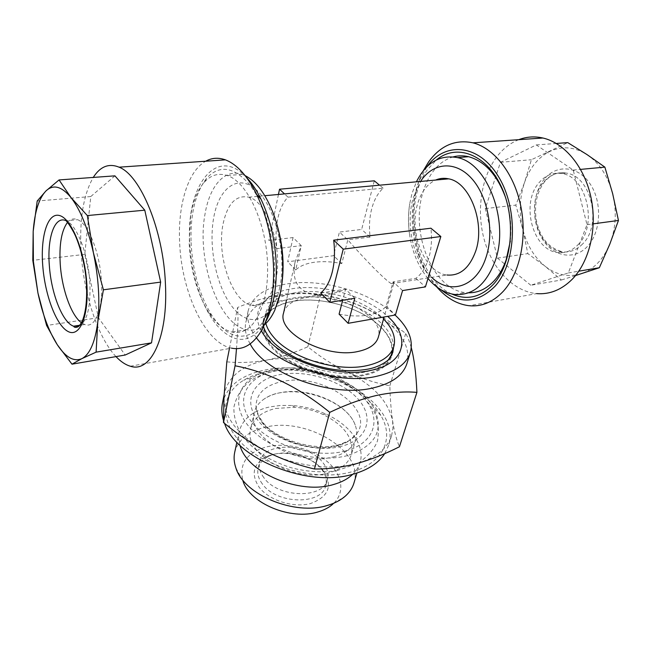 <?xml version="1.0" encoding="UTF-8"?>
<svg xmlns="http://www.w3.org/2000/svg" width="651" height="651" viewBox="0 0 651 651"><rect width="100%" height="100%" fill="white"/><g stroke="black" fill="none" stroke-linecap="round" stroke-linejoin="round"><path stroke-width="0.49" stroke-dasharray="3.25 2.44" d="M530.809 285.252L497.445 258.138L485.304 208.605L500.424 162.319L536.302 144.929L573.23 170.082L587.007 224.693L568.315 272.94L530.809 285.252L561.398 279.995L545.326 266.438C556.499 275.031 568.38 277.489 580.961 273.819C593.541 269.555 603.135 259.7 609.751 244.271C615.936 228.363 616.904 211.485 612.648 193.624C607.855 176.006 599.311 162.994 587.015 154.588C574.613 146.866 562.342 145.759 550.209 151.268C544.407 154.035 539.288 158.136 534.853 163.564C530.443 169.016 526.993 175.363 524.494 182.614L531.403 159.731L567.753 142.618M518.757 139.68C510.351 143.008 503.077 148.656 496.933 156.622C480.869 177.65 476.207 211.559 484.458 240.504C492.734 269.408 513.574 291.534 536.733 293.617L469.045 305.71M423.296 170.765L420.212 177.617C411.188 202.331 410.879 228.143 419.268 255.054C423.402 267.423 429.18 277.993 436.593 286.757M426.844 166.827L418.691 181.857C410.374 204.634 410.097 228.468 417.844 253.361C423.036 268.757 430.718 280.866 440.89 289.671M578.064 244.67C598.098 225.661 586.738 176.405 561.797 173.548C553.057 172.181 545.522 175.176 539.174 182.532C520.133 203.486 532.892 250.952 558.281 252.564C565.638 253.288 572.237 250.659 578.064 244.67M510.303 241.139C511.865 226.279 510.286 211.754 505.583 197.562M453.283 156.867C445.121 159.194 438.147 164.386 432.37 172.425C428.26 178.219 425.087 184.974 422.849 192.696C410.008 233.481 433.086 289.817 465.481 292.6L468.533 292.804M451.786 294C415.631 278.766 401.219 204.544 427.495 169.61L436.561 159.829M189.172 243.596C190.629 270.824 197.22 293.894 208.938 312.805C216.051 323.628 223.798 330.065 232.171 332.124C247.429 334.671 258.357 322.798 264.973 296.514C266.934 287.27 267.805 277.147 267.577 266.161C267.097 224.375 247.307 181.515 227.158 175.542C218.419 172.702 210.729 175.021 204.064 182.5C197.513 190.206 193.054 201.281 190.678 215.725L189.172 243.596M191.077 242.546C192.598 271.231 199.556 295.554 211.957 315.523C225.27 335.021 239.047 340.709 253.288 332.58C266.34 323.539 275.178 297.564 274.543 266.349C273.9 235.125 263.606 202.054 249.317 184.274C233.725 166.754 219.582 164.638 206.904 177.935C195.479 192.362 190.206 213.902 191.077 242.546M115.992 356.602C97.975 337.723 83.784 294.407 81.18 253.076C79.219 220.209 83.247 194.991 93.256 177.43M130.355 366.22L231.504 348.147C205.081 343.134 181.304 291.754 179.611 241.92C177.845 205.081 187.911 170.969 205.692 161.22M265.217 322.766L264.054 324.727C249.764 343.988 234.083 344.241 217.019 325.467C201.696 307.264 191.044 274.209 189.693 242.148C186.088 186.438 216.213 144.701 246.55 177.471M67.476 222.43C70.422 218.98 73.807 218.077 77.648 219.696C88.373 223.757 99.904 252.824 101.401 280.882C103.338 309.095 95.087 328.893 84.663 324.507L81.408 322.717M390.576 357.074C386.922 365.569 378.133 371.404 364.218 374.569C335.127 381.396 289.215 367.367 272.012 346.584C264.819 338.17 262.011 330.13 263.582 322.489C266.292 312.309 275.088 305.474 289.964 301.958L294.577 301.079C321.399 296.62 358.611 307.06 377.987 324.556L380.444 326.851C390.014 336.445 393.611 345.909 391.218 355.259M265.86 323.474L265.494 313.644C268.643 302.43 279.002 295.375 296.563 292.494C324.694 287.921 364.145 299.663 382.878 318.347L383.545 319.006M275.682 280.15C283.331 248.999 267.618 201.574 248.78 197.18C235.898 194.649 227.289 203.779 222.951 224.571C216.531 256.478 232.261 301.844 251.725 305.36C262.939 307.199 270.922 298.793 275.682 280.15M339.09 314.124C349.709 316.207 359.36 316.524 368.051 315.068C376.603 313.513 382.65 310.535 386.181 306.141L393.147 281.834L393.627 283.926L391.349 283.641L446.895 274.999C424.647 272.704 408.568 232.594 417.592 203.901C421.148 192.004 427.154 184.054 435.609 180.05M427.992 278.482C418.178 266.446 411.985 251.432 409.422 233.44C408.087 223.35 408.185 213.455 409.715 203.755L411.912 193.778L416.404 181.808M283.567 312.985C285.862 304.945 293.373 299.851 306.092 297.694C338.024 291.664 385.384 316.817 378.288 337.308M402.578 290.574L393.147 281.834L415.891 278.319C421.563 274.104 425.827 267.431 428.683 258.309C431.426 249.056 432.166 239.023 430.905 228.2M278.441 194.462L268.847 240.431L293.048 237.566L301.25 245.622L295.7 269.962C299.891 265.974 306.165 263.403 314.523 262.239C322.937 261.157 332.026 261.604 341.791 263.59L347.821 239.845L370.134 237.078C368.897 227.118 369.426 217.686 371.705 208.776C374.073 199.914 377.881 193.062 383.146 188.212L287.97 197.147C283.161 202.217 279.759 209.419 277.757 218.752C275.829 228.143 275.552 238.103 276.927 248.641L301.25 245.622L295.163 261.808C291.2 281.476 298.63 292.584 317.46 295.131L251.725 305.36M322.701 295.09C330.35 294.455 337.975 292.494 345.575 289.19L342.703 300.225M320.674 293.04L345.575 289.19L354.811 298.272M391.349 283.641C385.408 280.581 363.022 257.487 347.821 239.845L339.423 232.065L361.647 229.437L374.301 180.815M264.314 324.873C258.797 329.39 252.897 330.993 246.599 329.675C218.703 324.8 196.325 260.237 204.975 214.309C209.516 186.17 224.717 168.129 242.156 174.37L245.118 175.607M333.467 456.872C345.754 453.454 353.249 447.432 355.959 438.815C357.212 434.38 356.951 429.774 355.169 425.005C347.959 404.214 310.926 387.679 283.136 392.195L279.369 392.862C272.085 394.408 266.153 397.118 261.572 400.975C257.715 404.295 255.265 408.201 254.224 412.693C246.705 435.967 294.293 465.4 329.561 457.726L333.467 456.872M275.699 408.462L294.83 407.241C304.644 407.998 314.042 410.407 323.002 414.475C344.615 425.306 354.079 438.644 351.394 454.471C348.651 463.178 341.189 469.29 328.999 472.805C294.431 483.522 242.628 453.324 250.684 428.618C253.475 418.438 261.816 411.717 275.699 408.462M239.967 445.308C238.494 440.532 238.233 435.95 239.177 431.556C242.546 419.065 252.678 410.862 269.555 406.94L280.63 405.427L292.405 405.508C304.098 406.403 315.287 409.276 325.964 414.117C350.018 424.9 365.398 445.553 360.06 462.592C358.774 466.897 356.333 470.787 352.744 474.262M234.677 452.445C238.071 439.791 248.129 431.426 264.843 427.349C306.068 416.339 364.739 451.371 353.941 483.066M235.874 467.866L242.994 481.032C238.705 464.008 246.591 452.616 266.658 446.863C285.968 442.216 311.447 448.327 326.916 461.29C342.442 474.188 345.689 492.701 332.881 504.11L345.461 495.997M322.929 470.144C311.381 455.497 282.689 448.71 266.373 456.799C253.206 463.96 250.749 474.026 258.984 487.005C268.717 500.22 293.04 508.138 310.267 503.614C328.259 497.079 332.864 486.411 324.068 471.609L322.929 470.144M262.32 483.88C258.423 478.591 257.031 473.399 258.154 468.289C259.497 463.056 263.11 459.028 269.001 456.213C283.966 448.775 310.413 455.025 321 468.484L322.05 469.827C325.85 475.14 327.079 480.414 325.736 485.638C322.074 505.363 276.382 504.476 262.32 483.88M263.818 477.614C259.887 472.333 258.488 467.149 259.603 462.064C263.167 441.883 307.614 442.534 322.676 462.373C327.307 468.069 328.901 473.773 327.461 479.486C323.832 499.138 277.961 498.178 263.818 477.614M336.852 445.797L332.889 446.635C306.222 451.981 268.489 436.74 259.057 417.234L256.014 407.664C255.705 394.294 264.298 385.595 281.793 381.567L285.61 380.916C324.686 374.056 374.927 409.357 356.813 433.55L349.538 440.467L336.852 445.797M392.594 350.653C392.602 342.695 388.696 334.834 380.884 327.062L378.41 324.751C358.823 307.077 321.26 296.539 294.162 301.039L289.508 301.926C274.462 305.474 265.567 312.399 262.825 322.693C261.238 330.415 264.07 338.528 271.329 347.032C288.694 368.043 335.127 382.235 364.519 375.31C379.639 371.819 388.728 365.317 391.78 355.804L392.219 354.063M250.155 343.899C245.875 336.307 244.426 329.113 245.801 322.343C249.073 309.607 259.757 300.941 277.855 296.351L285.602 294.822C319.975 289.288 367.188 302.894 391.3 325.476C404.955 338.227 410.138 350.962 406.867 363.697M411.302 347.732C409.642 341.816 407.778 337.072 405.711 333.483L402.53 331.009C376.644 311.015 349.359 298.858 320.683 294.545C308.851 292.568 295.823 292.551 281.59 294.496L272.785 296.124C261.336 298.695 249.602 302.471 237.599 307.467C238.364 314.563 237.997 328.283 236.492 348.643M256.486 337.853C249.235 328.324 246.469 319.307 248.169 310.804C252.181 296.286 265.494 287.254 288.108 283.714C322.937 278.327 370.915 292.283 395.1 315.043M351.271 471.942C318.616 481.065 269.791 469.151 244.32 445.797C218.573 422.532 220.25 394.05 243.653 380.265C250.106 376.408 257.65 373.625 266.275 371.924C306.808 363.323 363.567 384.44 380.851 415.493C394.612 438.123 383.48 463.545 351.271 471.942M226.808 361.85C239.967 363.095 253.353 362.493 266.983 360.036C280.833 357.22 294.455 352.801 307.833 346.763C319.958 356.691 332.938 365.04 346.755 371.827C360.695 378.312 375.066 382.959 389.851 385.758C390.161 398.705 391.088 410.455 392.618 421.01L392.944 428.439L391.593 435.617C387.247 448.816 375.464 458.182 356.252 463.707C330.692 470.746 294.276 465.994 266.853 451.688C238.03 435.657 223.732 417.478 223.977 397.151L224.538 392.724C229.062 375.717 243.214 364.82 266.983 360.036C293.446 355.69 320.04 359.621 346.755 371.827C373.039 384.79 388.33 401.187 392.618 421.01C394.254 431.287 396.524 439.873 399.429 446.757M222.447 403.172C226.979 386.035 241.082 375.017 264.729 370.11C321.529 357.041 402.871 403.71 388.403 445.78L384.708 453.633M224.554 423.378L223.431 420.131M229.453 348.513L237.599 307.467M307.833 346.763L320.683 294.545M389.851 385.758L405.711 333.483M415.891 278.319L425.412 286.896M386.181 306.141L395.409 314.994M383.146 188.212L379.533 185.193M287.97 197.147L284.52 193.9M276.927 248.641L268.847 240.431M293.048 237.566L287.669 261.792L333.564 255.697L339.423 232.065M295.7 269.962L287.669 261.792M341.791 263.59L333.564 255.697M370.134 237.078L361.647 229.437M114.918 175.843L90.782 196.545L84.76 254.386L98.431 317.737L125.195 355.023M90.782 196.545L37.197 201.021M84.76 254.386L32.794 260.327M98.431 317.737L46.603 325.476M485.304 208.605L515.82 205.114L524.494 182.614C519.547 197.652 518.977 213.178 522.777 229.185L515.82 205.114M500.424 162.319L531.403 159.731M497.445 258.138L527.823 253.597L522.777 229.185C526.871 245.101 534.381 257.519 545.326 266.438L527.823 253.597M568.315 272.94L578.804 271.174M575.508 275.568L561.398 279.995M587.007 224.693L593.256 223.854M573.23 170.082L580.578 169.39M536.302 144.929L556.32 143.456M544.513 178.911C532.119 193.632 531.159 220.925 542.047 238.583C552.756 256.437 573.686 260.929 587.178 246.688C600.84 232.732 602.59 202.754 590.416 184.363C578.43 165.753 556.727 163.946 544.513 178.911M582.547 244.011C576.705 249.984 570.097 252.604 562.733 251.888C537.311 250.301 524.568 202.974 543.658 182.085C550.014 174.753 557.573 171.758 566.321 173.117C591.287 175.949 602.623 225.043 582.547 244.011M78.641 326.314C87.079 322.058 90.806 307.418 89.846 282.379C88.251 254.159 76.794 224.888 66.239 220.787L77.648 219.696M279.588 288.222C287.034 256.014 275.991 208.279 257.251 190.735C238.616 172.71 218.72 187.431 213.585 218.337C208.19 249.04 217.304 289.809 234.026 308.948C250.619 328.495 272.427 320.707 279.588 288.222M431.711 277.359C413.564 261.067 405.199 224.912 413.182 197.977L420.554 181.434M261.385 330.667C249.715 310.283 264.998 292.413 292.82 288.629C323.612 283.738 366.367 296.164 387.695 316.353M393.578 347.365C393.57 339.431 389.648 331.587 381.811 323.832C362.973 304.912 323.27 293.072 294.919 297.767C277.204 300.729 266.747 307.915 263.549 319.324C261.971 327.022 264.819 335.119 272.094 343.606C289.516 364.584 336.046 378.801 365.488 371.924C380.632 368.458 389.721 361.989 392.773 352.5L391.78 355.804M341.287 446.334C314.36 453.438 273.884 440.873 258.187 420.701C242.082 400.634 253.467 379.598 279.572 374.65C305.482 369.434 340.709 380.119 357.48 398.42C374.61 416.616 368.458 439.523 341.287 446.334M347.488 455.586C319.259 463.13 277.416 452.909 255.265 433.021C232.879 413.198 233.774 388.728 253.939 376.766C259.505 373.422 266.039 371.013 273.542 369.532C308.818 362.029 358.725 380.607 373.519 407.469C384.668 429.823 375.993 445.862 347.488 455.586M345.299 450.997C315.06 459.11 269.302 444.885 251.799 422.133C233.839 399.511 246.941 376.075 276.114 370.639C305.083 364.902 344.249 376.766 363.103 397.167C382.34 417.429 375.814 443.217 345.299 450.997M561.797 173.548L566.321 173.117C558.363 171.547 551.202 174.33 544.83 181.466C536.741 191.988 533.934 205.016 536.391 220.543C539.549 234.116 545.481 247.234 562.733 251.888L558.281 252.564M417.844 253.361L419.268 255.054M418.691 181.857L420.212 177.617M208.938 312.805L211.957 315.523M84.663 324.507L79.691 325.264M248.78 197.18L264.819 195.707M393.627 283.926L384.123 316.98M242.156 174.37L227.158 175.542M355.959 438.815L351.394 454.471M294.83 407.241L292.405 405.508M323.002 414.475L325.964 414.117M360.06 462.592L356.943 473.025M269.001 456.213L266.373 456.799M258.154 468.289L259.603 462.064M259.057 417.234C265.453 434.754 307.532 452.909 334.362 446.464C340.945 445.113 345.998 443.111 349.538 440.467M336.941 470.673L358.319 463.219C368.433 455.863 374.854 448.319 377.572 440.581C379.256 428.911 377.954 418.943 373.658 410.675C370.012 404.735 365.455 399.201 359.979 394.083C339.928 376.62 307.134 366.969 279.816 370.273C268.326 371.876 258.309 375.521 249.756 381.209C241.651 387.98 236.378 396.532 233.953 406.859C233.489 414.768 235.646 423.467 240.414 432.964C253.63 451.623 269.587 460.582 290.728 467.621C306.727 471.837 322.131 472.854 336.941 470.673M355.169 425.005C347.504 403.229 308.672 388.02 281.37 392.594C273.632 393.611 267.032 396.402 261.572 400.975M262.825 322.693L263.549 319.324L263.598 326.411M391.3 325.476L402.53 331.009M256.014 407.664L257.812 414.622L263.639 423.37C278.449 440.621 315.426 451.33 338.715 444.812C343.736 443.355 347.707 441.638 350.637 439.669L353.452 437.48L356.813 433.55M380.851 415.493L373.519 407.469C357.806 380.16 309.518 362.33 274.209 369.467C266.601 370.907 259.847 373.34 253.939 376.766L243.653 380.265M391.593 435.617L388.403 445.78M377.987 324.556L378.41 324.751M289.964 301.958L289.508 301.926M224.538 392.724L224.107 394.864M248.169 310.804L245.801 322.343M277.855 296.351L272.785 296.124M325.736 485.638L327.461 479.486M322.05 469.827L324.068 471.609M239.177 431.556L236.883 442.2M254.224 412.693L250.684 428.618M454.536 294.455L465.481 292.6M246.599 329.675L232.171 332.124M277.497 303.333L274.746 310.324M295.163 261.808L286.521 299.948M409.422 233.44C408.071 223.399 408.169 213.504 409.715 203.755M263.582 322.489L265.494 313.644M264.054 324.727L260.221 332.62M204.064 182.5L206.904 177.935"/><path stroke-width="0.98" d="M536.733 293.617C549.729 294.618 561.553 289.841 572.205 279.279C589.326 261.783 597.463 228.485 591.043 197.749C584.655 166.998 564.62 142.943 542.942 138.02C534.585 136.14 526.529 136.702 518.757 139.68M436.593 286.757C446.179 297.889 456.994 304.212 469.045 305.71C481.699 306.938 493.149 302.097 503.402 291.168C519.88 273.07 527.416 238.193 520.727 205.846C514.07 173.491 494.15 148.102 472.96 142.829C455.212 139.176 440.393 145.588 428.504 162.058L423.296 170.765M440.89 289.671C459.655 304.481 477.663 303.374 494.923 286.35C516.365 263.118 518.701 209.606 498.585 176.803C478.778 143.668 444.812 141.267 426.844 166.827M468.533 292.804C478.257 292.909 486.997 288.694 494.752 280.15C499.488 274.755 503.272 268.025 506.12 259.977L510.303 241.139M505.583 197.562C497.177 174.875 484.857 161.261 468.622 156.712C463.382 155.475 458.271 155.524 453.283 156.867M436.561 159.829C456.188 143.464 485.695 153.701 500.928 185.828C516.381 217.751 512.5 263.305 493.604 284.072C480.902 297.377 466.962 300.681 451.786 294M37.945 293.056L33.396 261.507L33.185 231.349L32.794 260.327L37.945 293.056L46.603 325.476L57.28 344.713L71.984 364.178L81.888 358.644L96.096 352.15L97.788 321.854L103.403 289.809L93.41 252.808L87.324 215.562L70.967 197.513L59.054 179.936L45.985 190.914L37.197 201.021L33.185 231.349C34.682 211.819 38.954 198.335 45.985 190.914C53.276 184.078 61.601 186.276 70.967 197.513C80.374 209.752 87.861 228.184 93.41 252.808C98.602 277.749 100.059 300.762 97.788 321.854C95.152 342.166 89.846 354.421 81.888 358.644C73.88 362.046 65.678 357.407 57.28 344.713C49.004 331.676 42.559 314.457 37.945 293.056M93.256 177.43C100.246 166.453 108.855 163.035 119.076 167.177C140.6 175.274 163.434 230.511 165.419 283.836C168.251 337.454 150.641 373.292 130.355 366.22C125.505 364.82 120.72 361.614 115.992 356.602M205.692 161.22C211.811 157.802 218.386 157.347 225.417 159.861C236.964 164.288 247.396 175.843 256.714 194.519C267.113 216.645 272.736 241.521 273.607 269.123C273.851 296.327 269.384 317.493 260.221 332.62C252.018 345.168 242.449 350.336 231.504 348.147M246.55 177.471C251.839 183.045 256.657 190.279 260.986 199.165C270.45 219.265 275.56 241.83 276.325 266.861C276.561 290.24 272.859 308.875 265.217 322.766M81.408 322.717C71.219 315.45 61.902 289.256 60.258 264.314C59.07 244.573 61.479 230.609 67.476 222.43M383.545 319.006C392.708 328.364 396.133 337.56 393.806 346.592L390.576 357.074M393.806 346.592C390.803 355.934 381.787 362.298 366.749 365.683C337.552 372.38 291.363 358.294 274.03 337.6C269.864 332.881 267.138 328.169 265.86 323.474M435.609 180.05C439.791 178.244 444.153 177.845 448.694 178.854C470.071 182.337 485.679 223.732 475.523 251.62C469.241 268.358 459.696 276.154 446.895 274.999M416.404 181.808C426.177 162.555 439.832 154.482 457.352 157.599C487.786 162.937 509.847 222.276 494.898 261.678C485.817 284.926 472.366 295.855 454.536 294.455C444.714 293.088 435.869 287.758 427.992 278.482M384.123 316.98L378.288 337.308C376.075 344.33 369.288 349.058 357.944 351.491C326.013 358.945 276.708 332.685 283.567 312.985L286.521 299.948M440.849 236.525L430.905 228.2L333.678 240.17C335.102 251.677 334.63 262.312 332.246 272.069C329.764 281.696 325.907 288.678 320.674 293.04L329.805 302.308L354.811 298.272L348.13 323.319L395.409 314.994L402.578 290.574L425.412 286.896L440.849 236.525L343.232 249.162L329.805 302.308M317.46 295.131L322.701 295.09M245.118 175.607C255.859 181.092 265.014 193.095 272.59 211.616C282.607 236.606 285.529 270.165 280.003 294.236L274.746 310.324C271.809 316.646 268.326 321.496 264.314 324.873M352.744 474.262C347.943 478.859 341.515 482.285 333.467 484.539C299.59 495.102 246.631 472.406 239.967 445.308M356.943 473.025L353.941 483.066C352.484 487.9 349.66 492.205 345.461 495.997C340.798 500.139 334.817 503.28 327.502 505.404C294.708 515.999 243.686 494.687 235.874 467.866C234.026 462.519 233.628 457.376 234.677 452.445L236.883 442.2M332.881 504.11C328.999 507.552 324.043 510.156 318.03 511.914C291.07 520.654 249.626 503.321 242.994 481.032M395.1 315.043C408.462 327.575 413.548 340.042 410.358 352.443L406.867 363.697C403.059 375.342 391.91 383.39 373.438 387.841C332.287 398.233 265.356 373.943 250.155 343.899M416.917 392.382L399.429 446.757C385.189 454.016 370.793 459.663 356.252 463.707C341.97 467.377 328.039 469.143 314.441 468.997L329.748 412.36C346.047 404.588 361.639 398.949 376.506 395.458C391.422 392.325 404.889 391.3 416.917 392.382C416.087 373.69 414.215 358.807 411.302 347.732M410.358 352.443C406.582 363.974 395.409 371.908 376.839 376.245C338.479 385.514 276.398 365.48 256.486 337.853M384.708 453.633C378.573 463.081 368.051 469.924 353.151 474.156C308.086 488.104 235.865 458.865 224.554 423.378M392.219 354.063L392.594 350.653M314.441 468.997C298.125 465.196 282.265 459.427 266.853 451.688C251.506 443.608 237.045 433.875 223.488 422.507L223.977 397.151L226.808 361.85L229.453 348.513M223.431 420.131C221.69 414.231 221.356 408.576 222.447 403.172L224.107 394.864M223.488 422.507L235.06 365.789C267.74 371.965 299.305 387.483 329.748 412.36M236.492 348.643L235.06 365.789M342.703 300.225L339.09 314.124L348.13 323.319M333.678 240.17L343.232 249.162M379.533 185.193L374.301 180.815L279.539 189.213L278.441 194.462M284.52 193.9L279.539 189.213M71.984 364.178L125.195 355.023L151.528 342.857L160.659 282.103L144.782 210.183L114.918 175.843L59.054 179.936M144.782 210.183L87.324 215.562M160.659 282.103L103.403 289.809M151.528 342.857L96.096 352.15M578.804 271.174L599.335 267.732L575.508 275.568M593.256 223.854L618.45 220.461L609.751 244.271L599.335 267.732M580.578 169.39L604.869 167.12L612.648 193.624L618.45 220.461M556.32 143.456L567.753 142.618L587.015 154.588L604.869 167.12M42.73 265.421C40.395 235.874 47.816 211.957 59.68 215.579C71.512 218.703 84.833 251.392 86.843 283.934C89.032 316.532 79.568 338.04 67.867 331.392C56.181 325.223 44.903 294.927 42.73 265.421M86.428 283.519C85.419 264.103 78.836 241.472 73.408 231.748C68.217 222.544 67.704 223.041 66.239 220.787C54.741 215.115 47.018 237.574 49.346 265.6C51.201 293.511 62.529 322.538 73.571 326.192L78.641 326.314M420.554 181.434C432.744 162.547 455.106 160.122 471.576 178.415C488.12 196.496 494.614 232.415 485.906 257.706C476.345 287.343 449.906 295.155 431.711 277.359M387.695 316.353C410.927 336.884 405.435 363.567 371.16 370.321C334.215 379.191 274.421 357.22 261.385 330.667M263.598 326.411C263.582 327.543 265.99 334.923 274.746 343.606C281.362 349.554 289.345 354.754 298.703 359.206C323.376 369.744 346.731 373.007 368.759 368.979C380.851 366.627 389.029 359.637 388.704 359.344L392.773 352.5L393.578 347.365M119.076 167.177L225.417 159.861M260.986 199.165L256.714 194.519M79.691 325.264L73.571 326.192C74.344 327.551 75.793 327.779 77.9 326.859C79.088 326.411 80.667 324.165 82.636 320.121C85.932 311.438 87.193 299.257 86.428 283.592M264.819 195.707L448.694 178.854M272.59 211.616C283.161 239.299 285.74 266.503 280.321 293.227L277.497 303.333M457.352 157.599L468.622 156.712M542.942 138.02L472.96 142.829"/></g></svg>
